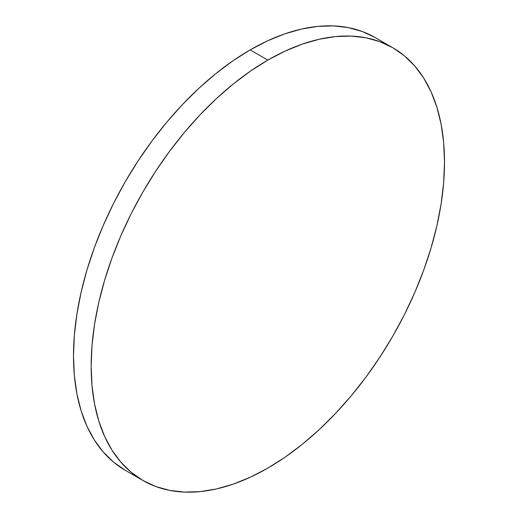 <?xml version="1.0" encoding="UTF-8"?>
<svg xmlns="http://www.w3.org/2000/svg" width="518" height="518" viewBox="0 0 518 518"><rect width="100%" height="100%" fill="white"/><g stroke="black" fill="none" stroke-linecap="round" stroke-linejoin="round"><path stroke-width="0.78" d="M142.91 480.477L155.756 486.506L169.677 490.391L184.55 492.1L200.226 491.608L216.55 488.934L233.365 484.084L250.518 477.123L267.832 468.104L285.153 457.129L302.298 444.289L319.12 429.713L335.444 413.545L351.12 395.933L365.986 377.059L379.914 357.09L392.761 336.227L404.403 314.672L414.73 292.631L423.646 270.312L431.06 247.934L436.901 225.712L441.109 203.859L443.654 182.589L444.509 162.102L443.654 142.592L441.109 124.262L436.901 107.271L431.06 91.796L423.646 77.978L414.73 65.948L404.403 55.834L392.761 47.721A249.851 144.257 -60 0 1 431.06 247.934A249.851 144.257 -60 0 1 267.832 468.104A249.851 144.257 -60 0 1 142.91 480.477L131.261 472.371L120.934 462.25L112.024 450.226L104.61 436.409L98.77 420.927L94.554 403.943L92.01 385.606L91.162 366.103L92.01 345.616L94.554 324.339L98.77 302.493L104.61 280.27L112.024 257.893L120.934 235.573L131.261 213.526L142.91 191.971L155.756 171.108L169.677 151.146L184.55 132.265L200.226 114.659L216.55 98.491L233.365 83.916L250.518 71.076L267.832 60.094A249.851 144.257 -60 0 1 392.761 47.721L379.914 41.693L365.986 37.808L351.12 36.098L335.444 36.59L319.12 39.271L302.298 44.114L285.153 51.081L267.832 60.094L250.168 49.896A249.851 144.257 120 0 1 375.09 37.523L362.244 31.494L348.323 27.609L333.45 25.9L317.774 26.392L301.45 29.066L284.635 33.916L267.482 40.877L250.168 49.896A249.851 144.257 120 0 0 86.94 270.066A249.851 144.257 120 0 0 125.239 470.279L142.91 480.477A249.851 144.257 -60 0 1 104.61 280.27A249.851 144.257 -60 0 1 267.832 60.094L250.168 49.896L232.847 60.871L215.702 73.711L198.88 88.287L182.556 104.455L166.88 122.067L152.014 140.941L138.086 160.91L125.239 181.773L113.597 203.328L103.27 225.369L94.354 247.688L86.94 270.066L81.099 292.288L76.891 314.141L74.346 335.411L73.491 355.898L74.346 375.408L76.891 393.738L81.099 410.729L86.94 426.204L94.354 440.022L103.27 452.052L113.597 462.166L125.239 470.279M375.09 37.523L392.761 47.721"/></g></svg>
